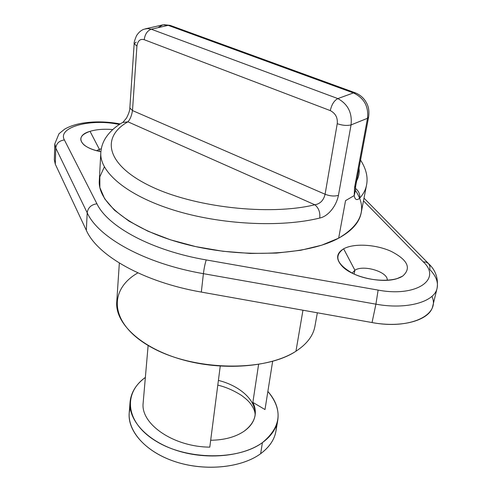 <?xml version="1.0" encoding="UTF-8"?>
<svg xmlns="http://www.w3.org/2000/svg" width="492" height="492" viewBox="0 0 492 492"><rect width="100%" height="100%" fill="white"/><g stroke="black" fill="none" stroke-linecap="round" stroke-linejoin="round"><path stroke-width="0.74" d="M437.099 288.207C438.397 282.107 435.961 275.883 429.805 269.536L429.91 266.32L428.655 263.718L426.33 262.175L423.249 261.818C442.308 279.278 416.503 297.432 378.127 290.089C416.503 297.432 442.308 279.278 423.249 261.818L426.33 262.175L428.655 263.718C435.648 270.237 438.464 278.398 437.099 288.207C434.534 301.996 406.533 309.855 375.919 304.161L378.127 290.089L206.246 259.936L378.127 290.089L375.919 304.161L203.405 273.669C204.131 267.98 205.078 263.398 206.246 259.936C151.653 250.594 107.803 226.664 96.93 203.786C107.803 226.664 151.653 250.594 206.246 259.936C205.078 263.398 204.131 267.98 203.405 273.669L201.32 292.082L372.044 322.549L375.919 304.161C406.533 309.855 434.534 301.996 437.099 288.207L432.776 306.042C430.131 320.126 402.333 328.244 372.044 322.549L375.919 304.161L203.405 273.669C144.925 263.595 98.314 237.525 87.189 212.778C88 207.624 91.254 204.623 96.93 203.786L64.403 139.968L96.93 203.786C91.254 204.623 88 207.624 87.189 212.778C98.314 237.525 144.925 263.595 203.405 273.669L201.32 292.082C143.443 282.021 97.33 255.582 86.334 230.324L87.189 212.778L55.781 148.037C56.432 143.307 59.311 140.62 64.403 139.968C57.41 127.711 88.363 118.818 116.137 123.873L116.942 123.369L116.137 123.873L119.458 124.415L116.137 123.873C88.363 118.818 57.41 127.711 64.403 139.968C59.311 140.62 56.432 143.307 55.781 148.037L55.282 164.174L86.334 230.324L87.189 212.778L55.781 148.037L54.815 143.836L55.781 148.037L55.282 164.174L86.334 230.324C97.33 255.582 143.443 282.021 201.32 292.082L372.044 322.549C409.984 329.837 440.691 315.021 431.914 296.35M423.249 261.818L363.49 200.853L423.249 261.818M100.891 151.677C79.735 147.834 74.108 135.743 90.042 131.333C96.53 129.414 104.107 128.824 112.766 129.562C104.107 128.824 96.53 129.414 90.042 131.333C80.257 134.777 78.246 139.304 84.009 144.906C87.742 147.889 93.369 150.146 100.891 151.677M402.641 276.129C392.856 282.494 369.098 281.338 353.164 273.638C336.7 264.345 333.527 256.068 343.637 248.804C353.902 243.109 375.673 244.309 391.146 251.344C407.794 259.954 411.626 268.214 402.641 276.129L397.241 278.54L402.641 276.129C411.626 268.214 407.794 259.954 391.146 251.344C375.673 244.309 353.902 243.109 343.637 248.804C335.999 253.442 335.667 259.413 342.635 266.719C353.49 277.789 384.043 284.044 398.668 278.054L402.641 276.129M55.282 164.174L54.329 159.869L54.815 143.836L58.972 133.769L64.692 129.113C69.2 126.542 74.563 124.654 80.78 123.443C92.213 121.413 104.23 121.383 116.832 123.357M317.346 312.789L314.923 326.307C313.219 335.753 306.897 344.056 295.95 351.233C264.653 372.155 194.168 370.913 152.145 347.739C109.765 324.861 107.317 290.286 137.883 272.875M295.95 351.233L302.961 310.218L295.95 351.233C271.32 367.247 222.673 371.269 181.825 359.554C140.89 347.912 114.98 323.232 116.733 301.971L119.347 263.06M99.286 151.339L99.39 149.322L96.549 150.669L99.39 149.322L90.042 131.333L99.39 149.322L99.286 151.339M101.29 148.805L99.39 149.322L101.29 148.805M354.135 274.087L354.892 270.206L352.186 273.158L354.892 270.206L343.637 248.804L354.892 270.206L354.135 274.087M387.21 280.268C388.409 272.021 363.6 264.407 354.892 270.206C363.6 264.407 388.409 272.021 387.21 280.268M104.359 166.893L99.845 176.794L99.858 187.55L104.679 198.811L114.415 210.152L128.935 221.105L147.846 231.16L170.472 239.819L195.859 246.64L222.858 251.258L250.188 253.435L276.553 253.085L300.735 250.268L321.7 245.194L338.656 238.171C362.05 224.241 367.586 208.245 355.255 190.189M355.439 182.876C358.52 178.196 359.713 173.332 359.019 168.27C359.713 173.332 358.52 178.196 355.439 182.876M122.57 122.496L127.938 121.813C100.829 137.047 105.866 164.519 149.814 185.859C193.405 207.298 269.056 215.933 314.825 204.777L127.938 121.813L314.825 204.777C320.212 203.854 323.638 200.342 325.089 194.248L337.235 123.695C337.838 117.717 335.526 113.357 330.292 110.608L144.218 39.704C140.202 38.597 137.772 40.719 136.924 46.07L132.496 110.565L325.089 194.248L132.496 110.565C131.671 115.608 130.152 119.359 127.938 121.813C100.829 137.047 105.866 164.519 149.814 185.859C193.405 207.298 269.056 215.933 314.825 204.777C318.65 207.888 320.298 212.31 319.763 218.036C328.072 216.412 336.362 206.111 338.434 195.342L351.048 124.913L367.506 118.289L354.566 187.575L354.209 195.576L345.544 200.625L338.656 238.171C307.752 255.12 242.962 258.651 187.723 244.739C132.366 230.914 97.551 203.301 99.298 180.767L100.811 152.76C99.513 172.028 126.77 195.465 173.584 210.066C220.305 224.678 280.711 227.747 319.763 218.036C328.072 216.412 336.362 206.111 338.434 195.342C334.431 196.486 329.978 196.123 325.089 194.248C323.638 200.342 320.212 203.854 314.825 204.777C318.65 207.888 320.298 212.31 319.763 218.036C280.711 227.747 220.305 224.678 173.584 210.066C126.77 195.465 99.513 172.028 100.811 152.76C101.155 147.569 102.68 142.76 105.393 138.326C109.427 132.028 115.153 126.745 122.582 122.483L127.938 121.813C130.152 119.359 131.671 115.608 132.496 110.565L129.845 107.957C129.9 110.208 128.787 113.578 126.493 118.08L123.031 122.219M359.67 198.171C363.354 194.106 365.618 189.844 366.472 185.379C365.618 189.844 363.354 194.106 359.67 198.171C360.199 194.26 358.76 190.988 355.347 188.35C358.76 190.988 360.199 194.26 359.67 198.171C356.817 200.699 354.996 199.832 354.209 195.576L355.292 191.019L354.209 195.576C354.996 199.832 356.817 200.699 359.67 198.171M360.55 160.078C366.22 168.953 368.194 177.391 366.472 185.379L361.159 212.919C359.338 222.507 351.841 230.92 338.656 238.171L345.544 200.625L354.209 195.576L354.566 187.575L367.506 118.289L351.048 124.913C352.34 112.926 347.942 104.15 337.856 98.591L353.416 92.926L168.184 25.35L151.272 29.212L337.856 98.591L353.416 92.926C364.068 97.963 368.766 106.42 367.506 118.289L368.619 117.01M264.997 409.559L272.648 361.3L264.997 409.559L252.863 402.388L264.997 409.559M220.244 366.134L209.795 447.13C174.549 446.982 142.022 425.156 143.018 404.498L148.129 345.482L143.018 404.498C142.022 425.156 174.549 446.982 209.795 447.13L220.244 366.134M267.869 391.429C283.115 409.836 281.295 426.902 262.414 442.634C238.392 460.457 187.452 460.223 156.641 441.552C125.528 423.12 122.594 393.477 145.361 377.444C136.136 384.209 131.038 392.407 130.066 402.044C128.418 420.543 147.434 441.256 177.397 450.697C207.292 460.192 243.331 456.484 262.414 442.634C271.197 436.195 276.32 428.71 277.777 420.18C279.21 410.125 275.907 400.543 267.869 391.429M210.681 440.26C224.254 440.069 235.348 437.093 243.97 431.318C255.022 423.003 257.986 413.36 252.863 402.388L258.589 364.424L252.863 402.388C254.991 406.644 255.742 410.925 255.114 415.236C254.124 421.41 250.41 426.773 243.97 431.318C235.348 437.093 224.254 440.069 210.681 440.26M276.344 425.506C276.553 436.244 271.32 445.641 260.643 453.71C240.693 468.464 202.163 471.711 171.825 460.506C141.395 449.387 124.66 426.459 130.171 407.561L129.199 413.028C127.539 431.687 146.413 452.523 176.154 461.982C205.84 471.502 241.64 467.707 260.643 453.71L262.414 442.634L260.643 453.71C269.382 447.197 274.493 439.645 275.963 431.047L277.777 420.18M218.399 380.408C240.477 385.863 256.99 401.134 255.01 415.875C256.99 401.134 240.477 385.863 218.399 380.408M158.608 27.251L162.932 24.846L168.184 25.35L151.272 29.212L147.471 28.585L144.199 29.182L147.471 28.585L151.272 29.212L337.856 98.591C334.179 100.497 331.657 104.501 330.292 110.608L144.218 39.704C145.005 34.145 147.36 30.652 151.272 29.212C147.36 30.652 145.005 34.145 144.218 39.704C140.202 38.597 137.772 40.719 136.924 46.07L132.496 110.565L129.845 107.969L134.168 43.739L136.924 46.07L134.168 43.726L136.155 42.183M355.679 186.093L354.566 187.575L355.673 186.142L355.292 191.019M162.932 24.846L170.718 25.596M355.648 92.97L353.416 92.926C364.068 97.963 368.766 106.42 367.506 118.289L368.613 117.028C369.375 111.26 368.643 106.506 366.423 102.76C364.098 98.345 360.482 95.073 355.581 92.933L353.416 92.926L168.184 25.35L170.644 25.559L355.175 92.785M337.856 98.591C334.179 100.497 331.657 104.501 330.292 110.608C335.526 113.357 337.838 117.717 337.235 123.695C342.334 125.448 346.94 125.854 351.048 124.913C352.34 112.926 347.942 104.15 337.856 98.591M338.434 195.342C334.431 196.486 329.978 196.123 325.089 194.248L337.235 123.695C342.334 125.448 346.94 125.854 351.048 124.913L338.434 195.342M364.012 198.147L428.655 263.718M116.942 123.369L120.239 123.91M130.066 402.044L129.199 413.028M217.79 385.131C225.662 386.958 233.626 390.42 241.67 395.513C247.562 400.027 248.528 401.275 250.416 403.508C254.056 408.557 255.582 412.708 254.991 415.955M162.797 24.883L145.46 28.807M164.02 24.686L170.158 25.381M368.613 117.028L355.673 186.142M144.088 29.219C141.247 30.129 138.726 32.281 136.524 35.682C134.617 40.301 133.83 42.982 134.168 43.739"/></g></svg>
